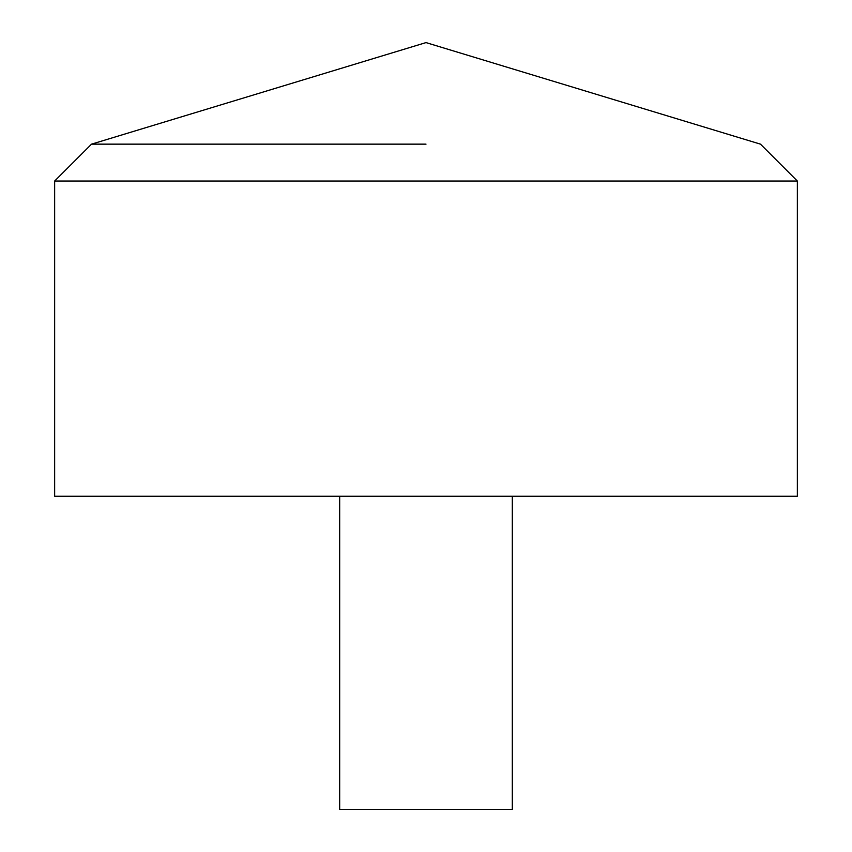 <?xml version="1.0" encoding="UTF-8"?>
<svg xmlns="http://www.w3.org/2000/svg" width="852" height="852" viewBox="0 0 852 852"><rect width="100%" height="100%" fill="white"/><g stroke="black" fill="none" stroke-linecap="round" stroke-linejoin="round"><path stroke-width="1.28" d="M797.355 496.258L54.645 496.258L54.645 181.029L797.355 181.029L797.355 496.258M426 144.148L91.526 144.148L426 144.148M512.318 496.258L512.318 809.4L339.682 809.4L339.682 496.258M797.355 181.029L760.474 144.148L426 42.6L91.526 144.148L54.645 181.029"/></g></svg>
